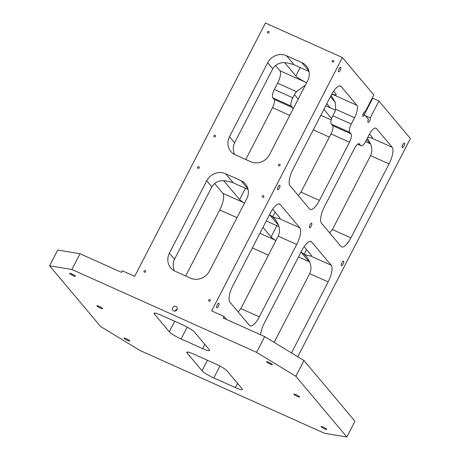 <?xml version="1.0" encoding="UTF-8"?>
<svg xmlns="http://www.w3.org/2000/svg" width="460" height="460" viewBox="0 0 460 460"><rect width="100%" height="100%" fill="white"/><g stroke="black" fill="none" stroke-linecap="round" stroke-linejoin="round"><path stroke-width="0.69" d="M343.079 264.132A2.507 0.845 -65.8 0 1 341.458 265.707A2.507 0.845 -65.8 0 1 341.717 263.074A2.507 0.845 -65.8 0 1 343.511 261.13A2.507 0.845 -65.8 0 1 343.079 264.132M279.335 188.22A2.507 0.845 -65.8 0 1 277.714 189.802A2.507 0.845 -65.8 0 1 277.972 187.168A2.507 0.845 -65.8 0 1 279.766 185.225A2.507 0.845 -65.8 0 1 279.335 188.22M403.989 146.119A2.507 0.845 -65.8 0 1 402.368 147.695A2.507 0.845 -65.8 0 1 402.626 145.061A2.507 0.845 -65.8 0 1 404.421 143.123A2.507 0.845 -65.8 0 1 403.989 146.119M218.425 306.233A2.507 0.845 -65.8 0 1 216.804 307.815A2.507 0.845 -65.8 0 1 217.057 305.181A2.507 0.845 -65.8 0 1 218.856 303.238A2.507 0.845 -65.8 0 1 218.425 306.233M340.245 70.207A2.507 0.845 -65.8 0 1 338.623 71.789A2.507 0.845 -65.8 0 1 338.882 69.155A2.507 0.845 -65.8 0 1 340.676 67.212A2.507 0.845 -65.8 0 1 340.245 70.207M311.207 226.176A2.507 0.845 -65.8 0 1 309.586 227.757A2.507 0.845 -65.8 0 1 309.844 225.124A2.507 0.845 -65.8 0 1 311.638 223.18A2.507 0.845 -65.8 0 1 311.207 226.176M260.578 334.759A14.329 4.824 -65.8 0 1 264.431 322.914L301.794 250.533A14.329 4.824 -65.8 0 1 311.058 241.506A14.329 4.824 -65.8 0 1 311.69 241.994L331.234 265.27A14.329 4.824 -65.8 0 1 328.141 281.905L291.485 352.923M367.81 137.247L371.329 137.919L392.15 147.257L376.424 128.535A10.747 3.617 -65.8 0 0 375.952 128.167A10.747 3.617 -65.8 0 0 369 134.941L365.752 141.231A7.165 2.409 -65.8 0 1 361.117 145.745A7.165 2.409 -65.8 0 1 360.807 145.504L358.823 143.669M392.15 147.257A14.329 4.824 -65.8 0 1 389.051 163.898L350.882 237.849A14.329 4.824 -65.8 0 1 341.613 246.876A14.329 4.824 -65.8 0 1 340.981 246.387L321.436 223.111A14.329 4.824 -65.8 0 1 324.53 206.477L354.579 148.252A7.165 2.409 -65.8 0 1 359.214 143.744A7.165 2.409 -65.8 0 1 359.53 143.986M351.302 124.027L354.551 117.731A10.747 3.617 -65.8 0 0 356.874 105.254L341.153 86.532A14.329 4.824 -65.8 0 0 340.521 86.043A14.329 4.824 -65.8 0 0 331.257 95.07L293.083 169.027A14.329 4.824 -65.8 0 0 289.984 185.662L309.534 208.943A14.329 4.824 -65.8 0 0 310.166 209.427A14.329 4.824 -65.8 0 0 319.43 200.399L349.479 142.18A7.165 2.409 -65.8 0 0 351.032 133.866L349.755 132.348A7.165 2.409 -65.8 0 1 351.302 124.027L332.833 115.742A7.165 2.409 114.2 0 0 331.286 124.056L332.563 125.574L351.032 133.866M280.243 204.545L299.788 227.821A14.329 4.824 -65.8 0 1 296.694 244.461L259.331 316.842A14.329 4.824 -65.8 0 1 250.067 325.864A14.329 4.824 -65.8 0 1 249.435 325.381L229.891 302.099A14.329 4.824 -65.8 0 1 232.984 285.464L270.342 213.083A14.329 4.824 -65.8 0 1 279.611 204.056A14.329 4.824 -65.8 0 1 280.243 204.545L278.829 203.912M365.464 115.736L370.254 117.886A2.507 0.845 -65.8 0 1 369.805 120.618A2.507 0.845 -65.8 0 1 368.092 122.377A2.507 0.845 -65.8 0 1 368.523 119.381L364.613 114.724A2.507 0.845 -65.8 0 1 362.992 116.305A2.507 0.845 -65.8 0 1 363.25 113.672A2.507 0.845 -65.8 0 1 365.044 111.728A2.507 0.845 -65.8 0 1 365.154 111.814L373.848 94.978L342.395 57.529L211.646 310.862L223.957 316.388L226.567 319.499M370.254 117.886L378.942 101.05L410.395 138.5L297.747 356.741M139.886 350.44L100.602 326.508L49.605 265.782L71.886 269.474L256.577 352.343L295.855 376.274L346.851 437L324.57 433.308L139.886 350.44M363.095 114.045L364.613 114.724M364.303 114.586L372.726 98.262L378.942 101.05M372.726 98.262L372.37 97.836M49.605 265.782L57.73 250.044L80.011 253.736L121.566 272.383L122.377 270.808L134.688 276.333L265.443 23L342.395 57.529M275.494 65.452L279.921 70.725A10.747 3.617 114.2 0 1 277.598 83.202L274.35 89.499A7.165 2.409 114.2 0 0 272.803 97.819L274.079 99.337A7.165 2.409 114.2 0 1 272.527 107.651L245.761 159.511M214.584 183.465L222.835 193.292A14.329 4.824 114.2 0 1 219.736 209.933L185.662 275.948M301.869 62.6L286.482 55.694A14.329 13.323 140 0 0 267.668 62.755L229.5 136.712A14.329 13.323 140 0 0 230.839 151.449A14.329 13.323 140 0 0 235.313 154.824L250.706 161.73A14.329 13.323 140 0 0 269.514 154.663L307.688 80.713A14.329 13.323 140 0 0 306.348 65.97A14.329 13.323 140 0 0 301.869 62.6L308.896 70.966M234.6 154.48C232.892 150.173 232.886 146.274 234.6 142.784L272.768 68.828C276.46 62.934 282.486 61.266 290.846 63.819A14.329 13.323 -40 0 1 294.13 64.802L309.016 71.484M223.957 316.388L223.146 317.958L264.695 336.605L303.979 360.536L354.976 421.262L346.851 437M100.493 308.102A3.226 0.489 -152.7 0 0 102.597 308.671A3.226 0.489 -152.7 0 0 99.952 306.762A3.226 0.489 -152.7 0 0 96.864 305.716A3.226 0.489 -152.7 0 0 100.493 308.102M297.493 396.497A3.226 0.489 -152.7 0 0 299.598 397.066A3.226 0.489 -152.7 0 0 296.953 395.151A3.226 0.489 -152.7 0 0 293.865 394.111A3.226 0.489 -152.7 0 0 297.493 396.497M324.691 428.887A3.226 0.489 -152.7 0 0 326.796 429.456A3.226 0.489 -152.7 0 0 324.15 427.541A3.226 0.489 -152.7 0 0 321.063 426.495A3.226 0.489 -152.7 0 0 324.691 428.887M127.69 340.492A3.226 0.489 -152.7 0 0 129.795 341.061A3.226 0.489 -152.7 0 0 127.15 339.147A3.226 0.489 -152.7 0 0 124.062 338.1A3.226 0.489 -152.7 0 0 127.69 340.492M73.295 275.718A3.226 0.489 -152.7 0 0 75.4 276.282A3.226 0.489 -152.7 0 0 72.755 274.373A3.226 0.489 -152.7 0 0 69.667 273.326A3.226 0.489 -152.7 0 0 73.295 275.718M270.296 364.113A3.226 0.489 -152.7 0 0 272.4 364.676A3.226 0.489 -152.7 0 0 269.755 362.767A3.226 0.489 -152.7 0 0 266.668 361.721A3.226 0.489 -152.7 0 0 270.296 364.113M187.145 353.038L202.02 370.754A10.747 1.627 -152.7 0 0 213.802 377.93L235.353 387.602A10.747 1.627 -152.7 0 0 242.351 389.493A10.747 1.627 -152.7 0 0 242.035 388.706L227.165 370.996A10.747 1.627 -152.7 0 0 215.378 363.814L193.833 354.148A10.747 1.627 -152.7 0 0 186.829 352.256A10.747 1.627 -152.7 0 0 187.145 353.038L187.657 352.055M209.311 349.738L194.442 332.028A10.747 1.627 -152.7 0 0 182.655 324.846L161.109 315.18A10.747 1.627 -152.7 0 0 154.106 313.289A10.747 1.627 -152.7 0 0 154.422 314.071L169.297 331.786A10.747 1.627 -152.7 0 0 181.085 338.962L202.63 348.634A10.747 1.627 -152.7 0 0 209.628 350.526A10.747 1.627 -152.7 0 0 209.311 349.738M303.979 360.536L295.855 376.274M262.66 197.323A0.897 0.834 140 0 1 262.533 195.902A0.897 0.834 140 0 1 263.735 197.041A0.897 0.834 140 0 1 262.66 197.323M198.018 168.32A0.897 0.834 140 0 1 197.892 166.899A0.897 0.834 140 0 1 199.094 168.038A0.897 0.834 140 0 1 198.018 168.32M332.505 62.002A0.897 0.834 140 0 1 332.379 60.582A0.897 0.834 140 0 1 333.58 61.72A0.897 0.834 140 0 1 332.505 62.002M209.058 301.173A0.897 0.834 140 0 1 208.932 299.753A0.897 0.834 140 0 1 210.134 300.892A0.897 0.834 140 0 1 209.058 301.173M278.904 165.853A0.897 0.834 140 0 1 278.777 164.433A0.897 0.834 140 0 1 279.979 165.571A0.897 0.834 140 0 1 278.904 165.853M267.864 32.999A0.897 0.834 140 0 1 267.737 31.579A0.897 0.834 140 0 1 268.939 32.717A0.897 0.834 140 0 1 267.864 32.999M144.417 272.17A0.897 0.834 140 0 1 144.29 270.75A0.897 0.834 140 0 1 145.492 271.889A0.897 0.834 140 0 1 144.417 272.17M214.262 136.85A0.897 0.834 140 0 1 214.136 135.424A0.897 0.834 140 0 1 215.337 136.568A0.897 0.834 140 0 1 214.262 136.85M173.713 310.897A2.507 2.329 140 0 1 173.351 306.906A2.507 2.329 140 0 1 176.72 310.103A2.507 2.329 140 0 1 173.713 310.897M225.572 173.708A14.329 13.323 140 0 0 206.758 180.768L169.401 253.149A14.329 13.323 140 0 0 170.74 267.892A14.329 13.323 140 0 0 175.22 271.262L190.607 278.168A14.329 13.323 140 0 0 209.415 271.107L246.778 198.726A14.329 13.323 140 0 0 245.439 183.983A14.329 13.323 140 0 0 240.959 180.613L225.572 173.708L233.22 182.815L248.107 189.491M256.577 352.343L264.695 336.605M80.011 253.736L71.886 269.474M300.202 67.528L295.843 75.98L284.602 62.594M309.666 261.93A14.329 13.323 -40 0 0 308.953 261.579L298.511 256.893M370.576 143.917A14.329 13.323 -40 0 0 369.863 143.566L365.545 141.628M174.121 270.704L173.892 269.198C172.822 265.506 173.023 262.183 174.501 259.221L211.859 186.84C215.55 180.947 221.576 179.279 229.937 181.832A14.329 13.323 140 0 1 233.22 182.815M329.688 232.938L332.413 229.563L370.582 155.606C373.014 150.155 371.898 144.446 367.235 138.477L367.201 138.431M371.329 137.919A10.747 1.627 -152.7 0 0 372.295 137.735A10.747 1.627 -152.7 0 0 371.979 136.948L369.506 134.004M276.868 225.739L271.055 237.003A10.747 1.627 -152.7 0 0 275.103 240.085L275.931 240.614M298.241 195.488L300.961 192.113L319.43 200.399M274.177 342.384L309.672 273.619C312.098 268.163 310.989 262.453 306.325 256.49L304.175 254.253C306.947 255.346 309.028 255.904 310.419 255.927A10.747 1.627 -152.7 0 0 311.385 255.748A10.747 1.627 -152.7 0 0 311.069 254.961L304.094 246.652M238.142 311.932L240.867 308.551L278.225 236.17C280.652 230.719 279.542 225.009 274.879 219.04L272.728 216.804C275.5 217.896 277.581 218.46 278.967 218.483A10.747 1.627 -152.7 0 0 279.939 218.299A10.747 1.627 -152.7 0 0 279.623 217.511L272.648 209.202M245.421 188.289L239.602 199.554A10.747 1.627 -152.7 0 0 243.656 202.636L244.484 203.165M266.265 220.984L278.973 226.682M300.886 252.281L301.306 252.471A14.329 13.323 140 0 1 304.175 254.253L306.573 249.607M239.602 199.554L223.692 180.607M269.439 214.837L269.859 215.021A14.329 13.323 140 0 1 272.728 216.804L275.126 212.158M332.563 125.574A7.165 2.409 114.2 0 1 331.01 133.894L300.961 192.113M331.062 95.444L335.219 102.258L335.691 109.273A14.329 13.323 140 0 1 334.46 112.591L332.833 115.742M331.861 93.943A10.747 1.627 -152.7 0 0 336.174 94.72A10.747 1.627 -152.7 0 0 335.857 93.932L333.558 91.195M271.055 237.003L262.965 227.378M274.079 99.337L292.543 107.623L291.272 106.105A7.165 2.409 -65.8 0 1 292.819 97.784L294.446 94.639A14.329 13.323 140 0 1 296.459 91.666L305.428 85.083M331.62 118.588L323.88 109.365M292.543 107.623A7.165 2.409 -65.8 0 1 292.962 109.238M326.801 103.707L330.251 107.818L327.175 106.438A10.747 1.627 -152.7 0 0 325.714 105.806L335.455 110.153M295.843 75.98A10.747 1.627 -152.7 0 0 306.653 82.714L279.921 70.725M364.74 111.74A0.897 0.299 -65.8 0 1 364.699 111.82A0.897 0.299 -65.8 0 1 364.119 112.384A0.897 0.299 -65.8 0 1 364.061 112.32M175.116 311.058A2.507 2.329 140 0 1 177.134 309.361M294.13 64.802L286.482 55.694M339.739 85.899L341.153 86.532M369.863 143.566L366.574 139.644M272.768 68.828L267.668 62.755M234.6 142.784L229.5 136.712M206.758 180.768L211.859 186.84M310.419 255.927L331.234 265.27M309.672 273.619L328.141 281.905M240.959 180.613L247.986 188.974M310.276 241.356L311.69 241.994M278.967 218.483L299.788 227.821M278.225 236.17L296.694 244.461M174.719 321.287L169.297 331.786M187.203 327.106L181.085 338.962M174.501 259.221L169.401 253.149M259.923 233.272L275.103 240.085M252.367 247.911L268.445 255.122M240.867 308.551L259.331 316.842M301.306 252.471L308.953 261.579M222.835 193.292L243.656 202.636M219.736 209.933L236.998 217.672M269.859 215.021L278.576 225.406M207.437 360.255L202.02 370.754M219.926 366.068L213.802 377.93M235.353 387.602L237.544 383.358M331.821 94.012L356.874 105.254M313.277 129.898L329.354 137.109M331.01 133.894L349.479 142.18M272.527 107.651L289.783 115.397M332.413 229.563L350.882 237.849M370.582 155.606L389.051 163.898M335.691 109.273L354.551 117.731M331.286 124.056L349.755 132.348M274.35 89.499L292.819 97.784M277.598 83.202L296.459 91.666M298.195 99.101L294.446 94.639M335.248 102.344L330.452 96.629M327.175 106.438L325.801 105.817M376.424 128.535L375.366 128.058M272.803 97.819L291.272 106.105M357.725 144.124L360.807 145.504M320.833 115.259L331.223 119.922M154.422 314.071L154.934 313.087M202.63 348.634L204.821 344.391M361.117 145.745L357.638 144.187"/></g></svg>
